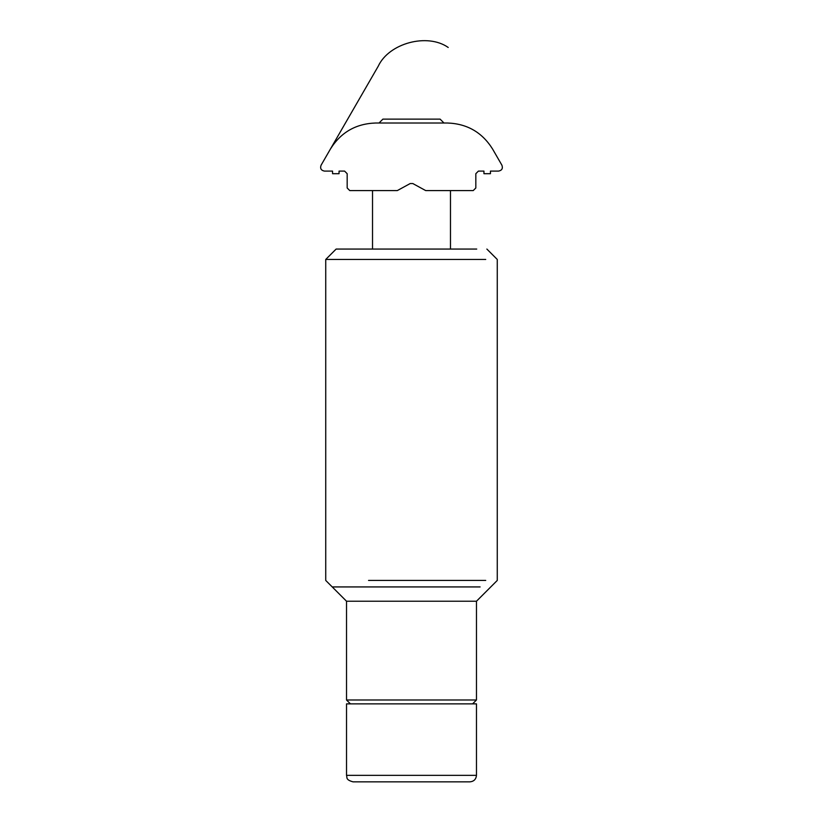 <?xml version="1.0" encoding="UTF-8"?>
<svg xmlns="http://www.w3.org/2000/svg" width="823" height="823" viewBox="0 0 823 823"><rect width="100%" height="100%" fill="white"/><g stroke="black" fill="none" stroke-linecap="round" stroke-linejoin="round"><path stroke-width="1.23" d="M450.479 249.06L450.479 190.586L473.225 190.586L475.828 187.983L473.225 190.586L425.697 190.586L412.796 183.539L410.204 183.539L397.303 190.586L349.775 190.586L347.172 187.983L349.775 190.586L372.521 190.586L372.521 249.06M379.012 123.018L382.911 119.119L440.089 119.119L443.988 123.018M346.524 775.348L346.524 703.881L476.476 703.881L476.476 775.348C476.064 779.268 473.894 781.439 469.974 781.85L353.026 781.85C345.135 779.659 347.44 777.365 346.524 775.348L476.476 775.348M347.172 187.983L347.172 173.694L344.58 171.091L339.055 171.091L344.58 171.091M324.437 171.091L332.554 171.091L324.437 171.091C321.093 170.423 319.962 168.478 321.063 165.248L330.435 149.004C340.845 132.38 355.855 123.717 375.453 123.018C355.855 123.717 340.845 132.38 330.435 149.004M447.547 123.018C467.145 123.717 482.155 132.38 492.566 149.004C482.155 132.38 467.145 123.717 447.547 123.018L375.453 123.018M490.446 171.091L498.563 171.091L490.446 171.091L490.446 173.694L483.945 173.694L483.945 171.091L478.42 171.091L475.828 173.694L475.828 187.983M478.42 171.091L483.945 171.091M498.563 171.091C501.907 170.423 503.038 168.478 501.937 165.248L492.566 149.004M332.554 171.091L332.554 173.694L339.055 173.694L339.055 171.091M480.107 586.933L332.235 586.933L346.524 601.222L476.476 601.222L497.267 580.431L497.267 259.461L486.866 249.06M476.476 601.222L476.476 699.982L346.524 699.982L346.524 601.222M476.733 249.06L336.134 249.06L325.733 259.461L325.733 580.431L332.235 586.933M485.724 259.461L325.733 259.461M368.539 580.431L485.724 580.431M448.216 47.467C427.404 32.807 388.929 43.115 378.241 66.21L321.063 165.248M472.577 703.881L476.476 699.982M350.423 703.881L346.524 699.982"/></g></svg>
